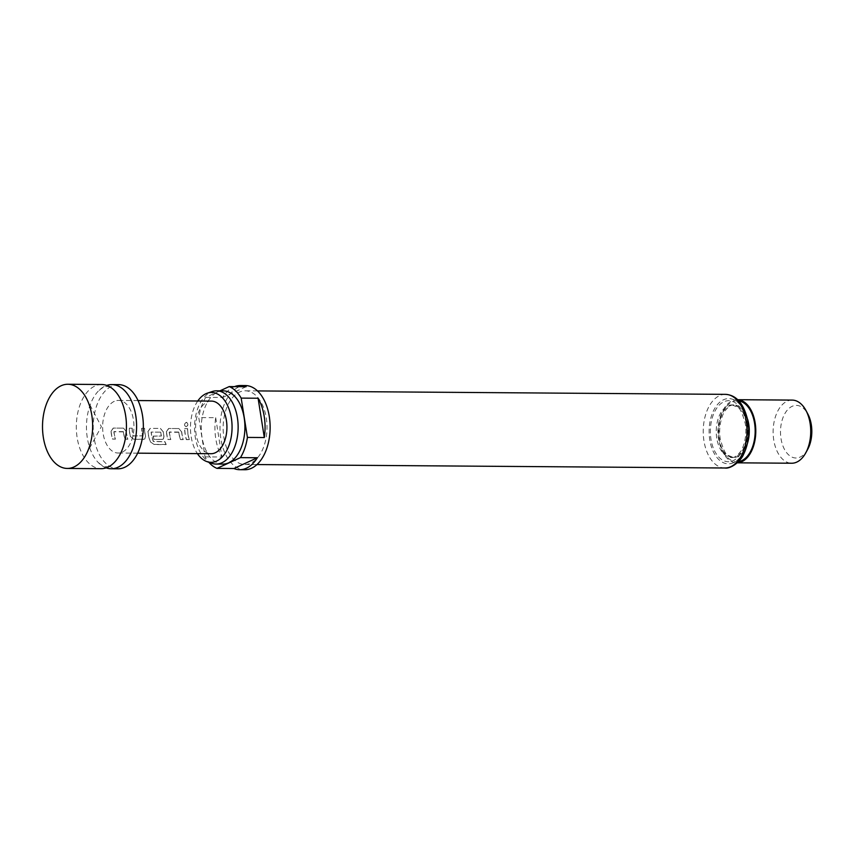 <?xml version="1.0" encoding="UTF-8"?>
<svg xmlns="http://www.w3.org/2000/svg" width="854" height="854" viewBox="0 0 854 854"><rect width="100%" height="100%" fill="white"/><g stroke="black" fill="none" stroke-linecap="round" stroke-linejoin="round"><path stroke-width="0.64" stroke-dasharray="4.27 3.2" d="M186.332 422.356C188.456 423.808 188.35 425.26 186.033 426.701L186.161 426.712C183.93 425.239 184.026 423.808 186.46 422.388C188.574 423.84 188.478 425.281 186.161 426.712L185.991 426.701C183.802 425.228 183.898 423.776 186.332 422.356L186.898 422.452M101.69 384.513A42.092 25.065 -89.6 0 0 94.954 386.008A42.092 25.065 -89.6 0 0 77.159 437.718A42.092 25.065 -89.6 0 0 101.071 468.686M106.152 467.853A42.092 25.065 90.4 0 1 97.335 461.544A42.092 25.065 90.4 0 1 87.3 437.792A42.092 25.065 90.4 0 1 97.847 391.591A42.092 25.065 90.4 0 1 105.095 386.083A42.092 25.065 90.4 0 1 106.761 385.421M118.599 384.631A42.092 25.065 -89.6 0 0 111.863 386.125A42.092 25.065 -89.6 0 0 93.417 432.241A42.092 25.065 -89.6 0 0 117.98 468.803M123.435 431.889L113.87 431.825A26.303 15.671 -89.6 0 0 115.375 439.127L112.536 439.105A26.303 15.671 -89.6 0 1 110.988 431.334L113.433 428.078L123.371 428.153L126.232 431.451A26.303 15.671 -89.6 0 0 127.78 439.223L124.94 439.202A26.303 15.671 -89.6 0 1 123.435 431.889L123.563 431.857A26.09 15.543 -89.6 0 0 125.047 439.105L124.94 439.202M110.988 431.334L113.24 428.089L123.371 428.153M133.651 439.266L130.203 436.245A26.303 15.671 -89.6 0 1 129.242 428.196L132.082 428.217A26.303 15.671 -89.6 0 0 132.946 435.818L142.511 435.892A26.303 15.671 -89.6 0 1 141.647 428.292L144.486 428.313A26.303 15.671 -89.6 0 0 145.447 436.351L144.838 438.924L143.589 439.34L133.651 439.266L130.203 436.245M154.2 444.518L150.357 441.902A26.303 15.671 -89.6 0 1 147.902 431.612L150.357 428.356L160.296 428.42L163.146 431.718A26.303 15.671 -89.6 0 0 163.904 436.49L163.295 439.063L162.047 439.468L153.912 439.415A26.303 15.671 -89.6 0 1 153.069 436.191L161.278 436.031A26.303 15.671 -89.6 0 1 160.669 432.167L151.105 432.092A26.303 15.671 -89.6 0 0 153.346 441.529L164.854 441.806A26.303 15.671 -89.6 0 0 166.124 444.603L154.2 444.518L150.357 441.902M147.902 431.612L150.165 428.356L160.296 428.42M178.817 432.295L169.252 432.231A26.303 15.671 -89.6 0 0 170.757 439.532L167.918 439.511A26.303 15.671 -89.6 0 1 166.37 431.74L168.814 428.484L178.753 428.559L181.603 431.857A26.303 15.671 -89.6 0 0 183.162 439.629L180.322 439.607A26.303 15.671 -89.6 0 1 178.817 432.295L178.934 432.263A26.09 15.543 -89.6 0 0 180.429 439.511L180.322 439.607M166.37 431.74L168.622 428.494L178.753 428.559M184.624 428.601L187.464 428.623A26.303 15.671 -89.6 0 0 189.214 439.671L186.375 439.65A26.303 15.671 -89.6 0 1 184.624 428.601L184.752 428.591A26.09 15.543 -89.6 0 0 186.492 439.554L186.375 439.65M211.461 401.102A26.303 15.671 -89.6 0 0 207.244 402.031A26.303 15.671 -89.6 0 0 195.715 430.854A26.303 15.671 -89.6 0 0 211.066 453.709M114.276 401.348A26.303 15.671 -89.6 0 0 102.747 430.17A26.303 15.671 -89.6 0 0 118.098 453.026A26.303 15.671 -89.6 0 0 122.303 452.086A26.303 15.671 -89.6 0 0 133.832 423.274A26.303 15.671 -89.6 0 0 118.482 400.419A26.303 15.671 -89.6 0 0 114.276 401.348M197.776 400.996A34.929 20.795 -89.6 0 0 191.157 436.629A34.929 20.795 -89.6 0 0 197.391 453.602M211.739 463.295A36.615 21.809 90.4 0 1 195.256 437.109A36.615 21.809 90.4 0 1 212.262 391.527M223.364 390.876A36.615 21.809 -89.6 0 0 202.014 437.163A36.615 21.809 -89.6 0 0 222.83 464.106M245.386 385.56A42.092 25.065 -89.6 0 0 220.844 438.775A42.092 25.065 -89.6 0 0 244.767 469.743M205.013 456.869L221.912 456.997A42.092 25.065 90.4 0 1 215.774 438.732A42.092 25.065 90.4 0 1 215.688 417.691L198.779 417.563L205.013 456.869A42.092 25.065 -89.6 0 0 208.824 462.281M223.876 437.376A36.829 21.937 -89.6 0 0 244.799 464.48A36.829 21.937 -89.6 0 0 266.277 417.926A36.829 21.937 -89.6 0 0 245.344 390.822A36.829 21.937 -89.6 0 0 223.876 437.376M807.638 449.439A26.303 15.671 90.4 0 1 792.363 457.274A26.303 15.671 90.4 0 1 781.015 438.646A26.303 15.671 90.4 0 1 788.765 408.607A26.303 15.671 90.4 0 1 807.905 414.137M792.16 400.099A31.566 18.799 -89.6 0 0 773.756 440.002A31.566 18.799 -89.6 0 0 791.701 463.231M737.739 399.715A31.566 18.799 -89.6 0 0 737.226 399.704A31.566 18.799 -89.6 0 0 718.822 439.607A31.566 18.799 -89.6 0 0 736.756 462.825A31.566 18.799 -89.6 0 0 737.269 462.825L736.756 462.825M219.916 390.854L205.739 397.356A42.092 25.065 -89.6 0 0 198.779 417.563M205.739 397.356L222.648 397.484A42.092 25.065 90.4 0 1 234.498 386.627M215.688 417.691L221.912 456.997M246.101 386.713L222.648 397.484M184.752 428.591L187.464 428.623M187.592 428.612A26.09 15.543 -89.6 0 0 189.332 439.575L189.214 439.671M189.332 439.575L186.492 439.554M178.721 432.028L169.423 431.996M169.38 432.188A26.09 15.543 -89.6 0 0 170.875 439.436L170.757 439.532M170.875 439.436L167.918 439.511M166.487 431.708A26.09 15.543 -89.6 0 0 168.024 439.415M178.881 428.548L181.603 431.857M181.731 431.825A26.09 15.543 -89.6 0 0 183.268 439.532L183.162 439.629M183.268 439.532L180.429 439.511M160.669 432.167L151.233 432.06A26.09 15.543 -89.6 0 0 153.453 441.411L164.961 441.689A26.09 15.543 -89.6 0 0 166.22 444.464L166.124 444.603M166.22 444.464L154.296 444.379M148.03 431.569A26.09 15.543 -89.6 0 0 150.453 441.785M160.413 428.42L163.146 431.718M163.274 431.686A26.09 15.543 -89.6 0 0 164.021 436.415L163.904 436.49M164.021 436.415L163.413 438.956L162.047 439.468M162.164 439.372L153.912 439.415M154.019 439.308A26.09 15.543 -89.6 0 1 153.186 436.116L153.069 436.191M153.186 436.116L161.395 435.956A26.09 15.543 -89.6 0 1 160.787 432.124M141.647 428.292L144.614 428.302A26.09 15.543 -89.6 0 0 145.564 436.277L144.956 438.828L143.589 439.34M143.696 439.234L133.758 439.169M130.32 436.17A26.09 15.543 -89.6 0 1 129.37 428.185L129.242 428.196M129.37 428.185L132.082 428.217M132.21 428.206A26.09 15.543 -89.6 0 0 133.064 435.743L132.946 435.818M133.299 435.967L142.629 435.818A26.09 15.543 -89.6 0 1 141.775 428.281M123.35 431.622L114.041 431.59M113.998 431.782A26.09 15.543 -89.6 0 0 115.493 439.031L115.375 439.127M115.493 439.031L112.536 439.105M111.105 431.302A26.09 15.543 -89.6 0 0 112.653 439.009M123.499 428.142L126.232 431.451M126.349 431.409A26.09 15.543 -89.6 0 0 127.886 439.116L127.78 439.223M127.886 439.116L125.047 439.105M716.773 438.177A26.303 15.671 90.4 0 1 732.113 404.924A26.303 15.671 90.4 0 1 747.058 424.278A26.303 15.671 90.4 0 1 731.729 457.53A26.303 15.671 90.4 0 1 716.773 438.177M746.108 423.146A30.509 18.169 -89.6 0 0 723.882 401.775A30.509 18.169 -89.6 0 0 710.976 439.266A30.509 18.169 -89.6 0 0 733.202 460.637A30.509 18.169 -89.6 0 0 746.108 423.146M747.314 422.591A32.623 19.428 90.4 0 1 733.522 462.665A32.623 19.428 90.4 0 1 709.759 439.821A32.623 19.428 90.4 0 1 723.551 399.747A32.623 19.428 90.4 0 1 747.314 422.591M725.43 394.356A36.829 21.937 -89.6 0 0 703.963 440.91A36.829 21.937 -89.6 0 0 724.886 468.003M747.592 419.175A26.303 15.671 -89.6 0 0 733.799 404.935A26.303 15.671 -89.6 0 0 718.47 438.187A26.303 15.671 -89.6 0 0 733.415 457.541A26.303 15.671 -89.6 0 0 747.41 443.514M738.443 461.662A30.509 18.169 90.4 0 1 719.431 439.33A30.509 18.169 90.4 0 1 738.891 400.9M115.066 461.683C110.774 465.622 107.807 467.266 106.163 466.615C104.508 467.245 101.573 465.558 97.335 461.544M115.578 391.719C111.34 387.705 108.405 386.019 106.75 386.648C105.106 385.997 102.138 387.641 97.847 391.591M85.955 454.734L101.38 426.594L86.371 398.242M137.665 453.164L118.098 453.026M732.113 404.924L737.493 407.177C739.895 407.817 742.51 413.357 745.328 423.83C747.56 436.746 742.564 449.791 740.301 451.819C736.991 456.015 734.13 457.915 731.729 457.53L733.415 457.541L728.035 455.289C725.633 454.648 723.028 449.108 720.2 438.646C717.968 425.73 722.964 412.685 725.227 410.646C728.547 406.451 731.398 404.55 733.799 404.935L732.113 404.924M256.937 464.565L244.799 464.48M257.481 390.918L245.344 390.822M138.049 400.558L118.482 400.419"/><path stroke-width="1.28" d="M67.263 468.44L101.071 468.686A42.092 25.065 -89.6 0 0 107.817 467.191A42.092 25.065 -89.6 0 0 115.066 461.683A42.092 25.065 -89.6 0 0 125.613 415.482A42.092 25.065 -89.6 0 0 115.578 391.719A42.092 25.065 -89.6 0 0 101.69 384.513L67.882 384.257A42.092 25.065 -89.6 0 0 61.146 385.752A42.092 25.065 -89.6 0 0 42.7 431.868A42.092 25.065 -89.6 0 0 67.263 468.44A42.092 25.065 -89.6 0 0 74.01 466.946A42.092 25.065 -89.6 0 0 85.955 454.734A42.092 25.065 -89.6 0 0 86.371 398.242A42.092 25.065 -89.6 0 0 67.882 384.257M106.761 385.421A42.092 25.065 90.4 0 1 111.842 384.588A42.092 25.065 90.4 0 1 135.754 415.556A42.092 25.065 90.4 0 1 117.959 467.266A42.092 25.065 90.4 0 1 111.223 468.761A42.092 25.065 90.4 0 1 106.152 467.853M111.223 468.761L117.98 468.803A42.092 25.065 -89.6 0 0 124.716 467.309A42.092 25.065 -89.6 0 0 143.162 421.203A42.092 25.065 -89.6 0 0 118.599 384.631L111.842 384.588M137.665 453.164L211.066 453.709A26.303 15.671 -89.6 0 0 215.283 452.769A26.303 15.671 -89.6 0 0 226.812 423.958A26.303 15.671 -89.6 0 0 211.461 401.102L138.049 400.558M197.391 453.602A34.929 20.795 -89.6 0 0 206.881 461.598A34.929 20.795 -89.6 0 0 231.37 418.182A34.929 20.795 -89.6 0 0 207.383 393.15A34.929 20.795 -89.6 0 0 197.776 400.996M207.383 393.15L212.262 391.527A36.615 21.809 90.4 0 1 216.606 390.822A36.615 21.809 90.4 0 1 237.412 417.766A36.615 21.809 90.4 0 1 216.062 464.053A36.615 21.809 90.4 0 1 211.739 463.295L206.881 461.598M216.062 464.053L222.83 464.106A36.615 21.809 -89.6 0 0 244.18 417.819A36.615 21.809 -89.6 0 0 223.364 390.876L216.606 390.822M239.696 469.7A42.092 25.065 90.4 0 1 233.9 468.515L216.991 468.387L240.454 457.627L257.353 457.755A42.092 25.065 90.4 0 1 239.696 469.7L244.767 469.743A42.092 25.065 -89.6 0 0 269.298 416.538A42.092 25.065 -89.6 0 0 245.386 385.56L240.316 385.528A42.092 25.065 90.4 0 1 246.101 386.713L229.203 386.584L219.916 390.854M241.18 398.113L258.089 398.231A42.092 25.065 90.4 0 1 264.228 416.496A42.092 25.065 90.4 0 1 264.313 437.536L247.414 437.419L241.18 398.113A42.092 25.065 -89.6 0 0 229.203 386.584M240.454 457.627A42.092 25.065 -89.6 0 0 247.414 437.419M208.824 462.281A42.092 25.065 -89.6 0 0 216.991 468.387M806.027 410.593L807.905 414.137A26.303 15.671 90.4 0 1 811.3 424.748A26.303 15.671 90.4 0 1 807.638 449.439L805.717 452.951A31.566 18.799 -89.6 0 0 810.104 423.328A31.566 18.799 -89.6 0 0 806.027 410.593A31.566 18.799 -89.6 0 0 792.16 400.099L737.717 399.704M737.739 399.715A31.566 18.799 -89.6 0 1 755.16 422.922A31.566 18.799 -89.6 0 1 737.269 462.825L791.701 463.231A31.566 18.799 -89.6 0 0 805.717 452.951M234.498 386.627A42.092 25.065 90.4 0 1 240.316 385.528M264.313 437.536L258.089 398.231M233.9 468.515L257.353 457.755M725.43 394.356C736.714 394.996 744.272 404.177 748.093 421.908C749.769 433.736 748.307 444.454 743.695 454.04C740.866 461.352 730.832 469.081 724.886 468.003A36.829 21.937 -89.6 0 0 746.353 421.449A36.829 21.937 -89.6 0 0 725.43 394.356L257.481 390.918M747.41 443.514A26.303 15.671 -89.6 0 0 748.755 424.289A26.303 15.671 -89.6 0 0 747.592 419.175M738.891 400.9A30.509 18.169 90.4 0 1 754.562 423.2A30.509 18.169 90.4 0 1 738.443 461.662M724.886 468.003L256.937 464.565"/></g></svg>
